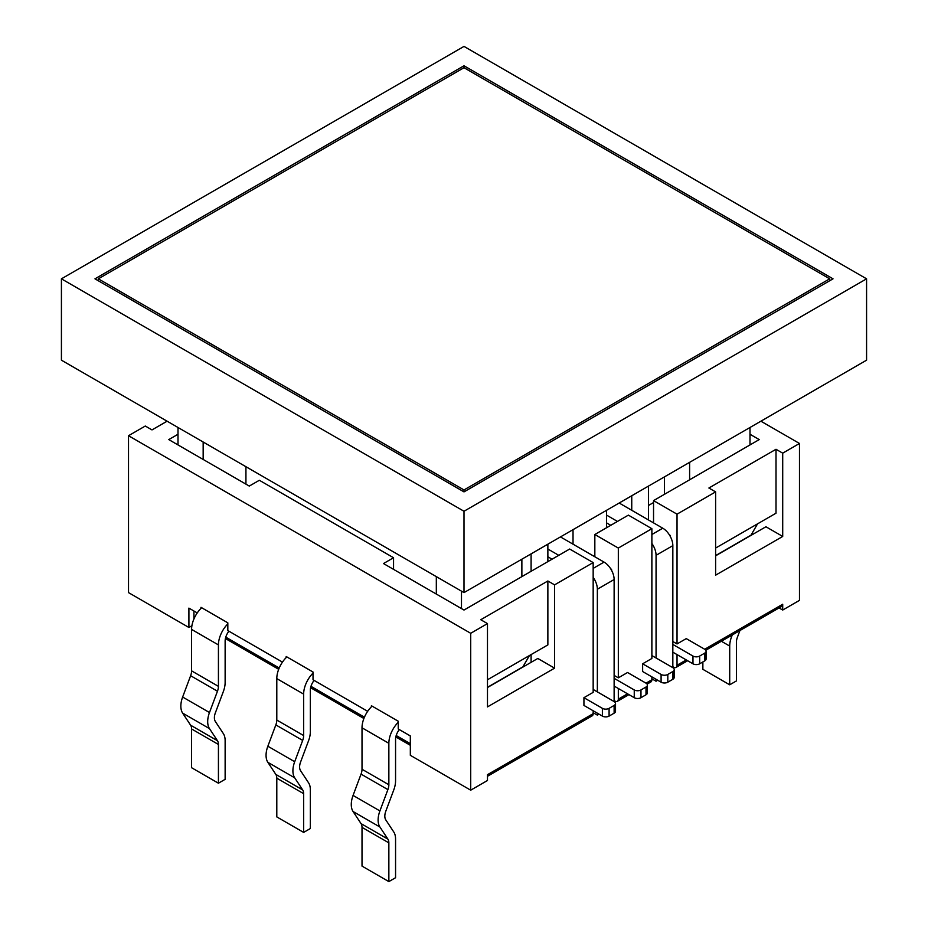 <?xml version="1.0" encoding="UTF-8"?>
<svg xmlns="http://www.w3.org/2000/svg" width="928" height="928" viewBox="0 0 928 928"><rect width="100%" height="100%" fill="white"/><g stroke="black" fill="none" stroke-linecap="round" stroke-linejoin="round"><path stroke-width="1.39" d="M314.116 680.398A10.916 6.299 120 0 0 310.346 690.235L310.346 731.682A20.404 11.774 -60 0 1 308.548 740.764L300.568 762.074A10.916 6.299 120 0 0 300.568 770.681L308.548 782.78A20.404 11.774 -60 0 1 310.346 789.786L310.346 828.53L303.642 832.404L303.642 793.66A10.916 6.299 120 0 0 302.679 789.914L294.698 777.815A20.404 11.774 -60 0 1 294.698 761.726L302.679 740.416A10.916 6.299 120 0 0 303.642 735.556L303.642 694.109A20.404 11.774 -60 0 1 313.026 673.067M286.868 656.92A20.404 11.774 -60 0 0 276.799 678.612L276.799 720.058A10.916 6.299 120 0 1 275.836 724.919L267.856 746.228A20.404 11.774 -60 0 0 267.856 762.329L275.836 774.416A10.916 6.299 120 0 1 276.799 778.174L276.799 816.907L303.642 832.404M732.262 634.972L731.496 636.991A20.404 11.774 120 0 0 729.71 646.074L729.71 684.806L702.867 669.32L702.867 661.954M729.71 684.806L736.414 680.932L736.414 642.199A10.916 6.299 -60 0 1 737.377 637.339L739.918 630.541M372.082 706.115A20.404 11.774 120 0 0 362.013 727.807L362.013 769.254A10.916 6.299 -60 0 1 361.05 774.114L353.069 795.424A20.404 11.774 120 0 0 353.069 811.524L361.05 823.612A10.916 6.299 -60 0 1 362.013 827.37L362.013 866.102L388.855 881.6L395.56 877.726L395.56 838.993A20.404 11.774 120 0 0 393.762 831.975L385.781 819.876A10.916 6.299 -60 0 1 385.781 811.269L393.762 789.96A20.404 11.774 120 0 0 395.56 780.877L395.56 739.43A10.916 6.299 -60 0 1 399.33 729.594M398.24 722.274A20.404 11.774 120 0 0 388.855 743.305L388.855 784.752A10.916 6.299 -60 0 1 387.892 789.612L379.912 810.921A20.404 11.774 120 0 0 379.912 827.01L387.892 839.109A10.916 6.299 -60 0 1 388.855 842.856L388.855 881.6M228.903 631.202A10.916 6.299 120 0 0 225.133 641.039L225.133 682.486A20.404 11.774 -60 0 1 223.335 691.569L215.354 712.878A10.916 6.299 120 0 0 215.354 721.485L223.335 733.584A20.404 11.774 -60 0 1 225.133 740.59L225.133 779.334L218.428 783.209L218.428 744.465A10.916 6.299 120 0 0 217.465 740.718L209.484 728.619A20.404 11.774 -60 0 1 209.484 712.53L217.465 691.221A10.916 6.299 120 0 0 218.428 686.36L218.428 644.914A20.404 11.774 -60 0 1 227.824 623.871M201.654 607.724A20.404 11.774 -60 0 0 191.586 629.416L191.586 670.863A10.916 6.299 120 0 1 190.623 675.723L182.642 697.032A20.404 11.774 -60 0 0 182.642 713.122L190.623 725.22A10.916 6.299 120 0 1 191.586 728.967L191.586 767.711L218.428 783.209M749.998 434.269L759.232 439.594L653.544 500.61L677.034 514.17L715.616 491.886L708.899 488.012L776.005 449.28L782.71 453.154L799.484 443.468L760.902 421.196M651.874 528.693L628.384 515.133L594.836 534.505L618.326 548.065L651.874 528.693L651.874 658.462L642.64 663.798L642.64 671.536L661.096 682.196A4.744 2.738 0 0 0 667.812 682.196L667.812 674.447L672.835 671.536L672.835 679.284A4.744 2.738 0 0 0 674.227 677.347L674.227 669.598A4.744 2.738 180 0 1 672.835 671.536M167.098 421.196L151.995 429.908L145.29 426.033L128.516 435.719L470.705 633.29L487.478 623.604L487.478 706.892L554.584 668.148L554.584 584.86L593.166 562.588L569.676 549.028L464 610.044L383.484 563.551L393.553 557.74L259.353 480.275L249.284 486.075L168.768 439.594L178.002 434.269M554.584 584.86L547.868 580.986L480.774 619.73L487.478 623.604M593.166 580.023L594.407 579.304M611.181 569.618L611.61 570.395M653.544 500.61L653.544 522.882M531.094 662.337L531.094 654.588M594.836 556.777L594.836 534.505M487.478 687.52L537.811 658.462L554.584 668.148M776.005 449.28L776.005 513.196L715.616 548.065M782.71 453.154L782.71 536.442L715.616 575.174L715.616 491.886M677.034 514.17L677.034 643.939L686.256 638.615L704.712 649.264L782.71 604.232L782.71 610.044L799.484 600.358L799.484 443.468M677.034 654.588L677.034 665.248L686.256 659.924M128.516 435.719L128.516 592.609L188.906 627.479L188.906 608.107L197.246 612.921M672.835 666.698L673.682 667.186A4.744 2.738 -120 0 0 676.048 667.418A4.744 2.738 -120 0 0 677.034 665.248M470.705 633.29L470.705 790.18L487.478 780.494L487.478 774.683L593.166 713.667L593.166 710.767M593.166 562.588L593.166 692.358L583.932 697.694L583.932 705.431L602.388 716.091A4.744 2.738 0 0 0 609.093 716.091L609.093 708.342L614.127 705.431L614.127 713.18A4.744 2.738 0 0 0 615.519 711.242L615.519 703.494A4.744 2.738 180 0 1 614.127 705.431M487.478 776.284L592.18 715.836A4.744 2.738 -120 0 0 593.166 713.667M618.326 688.483L618.326 699.144A4.744 2.738 60 0 1 617.34 701.313A4.744 2.738 60 0 1 614.974 701.081L614.127 700.594M651.874 676.872L651.874 679.772A4.744 2.738 60 0 1 650.888 681.941L647.094 684.133M618.326 548.065L618.326 677.834L627.548 672.51L646.004 683.159L651.874 679.772M651.874 546.128L653.115 545.409M669.888 535.723L670.318 536.5M367.674 711.312L313.026 679.772L313.026 672.023L286.195 656.525L286.195 657.581M371.409 706.776L371.409 705.732L398.24 721.218L398.24 728.967L410.327 735.939L410.327 755.311L470.705 790.18M282.46 662.116L227.824 630.576L227.824 622.827L200.982 607.33L200.982 608.374M393.553 557.74L393.553 569.363M715.616 555.814L765.936 526.756L782.71 536.442M487.478 679.772L547.868 644.902L547.868 580.986M705.802 650.238L781.724 606.402A4.744 2.738 -120 0 0 782.71 604.232M191.91 625.739L188.906 627.479M782.71 610.044L779.068 607.944M193.929 611.007L193.929 618.756A4.744 2.738 120 0 0 193.94 618.941M611.61 569.363L610.717 568.852M614.127 675.41L618.326 677.834M677.034 643.939L672.835 641.515M670.318 535.468L669.436 534.957M642.64 663.798L661.096 674.447A4.744 2.738 180 0 0 667.812 674.447M672.835 679.284L667.812 682.196M651.874 655.562L672.835 667.661A4.744 2.738 180 0 1 674.227 669.598M614.127 686.07L634.253 697.694A4.744 2.738 180 0 0 640.97 697.694L646.004 694.782L646.004 687.033L640.97 689.945L640.97 697.694M614.127 678.322L634.253 689.945A4.744 2.738 0 0 0 640.97 689.945M646.004 687.033A4.744 2.738 0 0 0 647.396 685.096L647.396 692.845A4.744 2.738 180 0 1 646.004 694.782M647.396 685.096A4.744 2.738 0 0 0 646.004 683.159M583.932 697.694L602.388 708.342A4.744 2.738 180 0 0 609.093 708.342M614.127 713.18L609.093 716.091M593.166 689.458L614.127 701.568A4.744 2.738 180 0 1 615.519 703.494M699.677 663.798L704.712 660.887L704.712 653.138L699.677 656.05L699.677 663.798A4.744 2.738 180 0 1 692.972 663.798L672.835 652.175M704.712 653.138A4.744 2.738 0 0 0 706.104 651.201L706.104 658.95A4.744 2.738 180 0 1 704.712 660.887M672.835 644.426L692.972 656.05A4.744 2.738 0 0 0 699.677 656.05M706.104 651.201A4.744 2.738 0 0 0 704.712 649.264M573.028 529.656L573.028 544.191M547.868 561.614L547.868 544.191M531.094 553.865L531.094 571.3M648.521 486.075L648.521 519.982M631.748 510.296L631.748 495.761M606.576 510.296L606.576 527.719M648.521 505.447L653.544 502.547M245.932 466.714L245.932 484.138M866.578 278.829L464 46.4L61.422 278.829L464 511.258L866.578 278.829L866.578 360.18L464 592.609L464 511.258M464 592.609L61.422 360.18L61.422 278.829M833.031 278.829L464 65.772L94.969 278.829L464 491.886L833.031 278.829M829.678 280.766L829.678 278.829L464 67.709L464 65.772M98.322 280.766L98.322 278.829L464 489.949L829.678 278.829M464 491.886L464 489.949M464 67.709L98.322 278.829M461.483 608.594L461.483 591.159M521.872 576.624L521.872 559.201M436.322 576.624L436.322 594.059M522.615 667.244A4.744 2.738 -120 0 0 522.893 666.861L529.424 655.562M178.002 444.918L178.002 427.483M203.162 442.018L203.162 459.453M757.55 523.856L751.019 535.154A4.744 2.738 60 0 1 750.74 535.526M664.448 494.311L664.448 476.876M689.608 462.353L689.608 479.788M749.998 427.483L749.998 444.918M651.874 678.809L656.061 681.222L657.743 680.259M672.835 667.661L672.835 545.641A14.233 8.213 -120 0 0 662.778 528.206L619.162 503.022M656.061 681.222L656.061 679.284M656.061 657.987L656.061 555.327A14.233 8.213 -120 0 0 651.874 543.46M606.576 522.882L610.775 525.306M617.48 521.432L606.576 515.133M593.166 712.704L597.354 715.117L599.036 714.154M614.127 701.568L614.127 579.536A14.233 8.213 -120 0 0 604.07 562.101L560.454 536.918M597.354 715.117L597.354 713.18M597.354 691.882L597.354 589.222A14.233 8.213 -120 0 0 593.166 577.355M547.868 556.777L552.067 559.201M558.772 555.327L547.868 549.028M276.799 778.174L303.642 793.66M275.836 774.416L302.679 789.914M267.856 762.329L294.698 777.815M267.856 746.228L294.698 761.726M275.836 724.919L302.679 740.416M276.799 720.058L303.642 735.556M276.799 678.612L303.642 694.109M731.496 636.991L730.127 636.202M729.71 646.074L721.369 641.26M388.855 743.305L362.013 727.807M388.855 784.752L362.013 769.254M387.892 789.612L361.05 774.114M379.912 810.921L353.069 795.424M379.912 827.01L353.069 811.524M387.892 839.109L361.05 823.612M388.855 842.856L362.013 827.37M191.586 728.967L218.428 744.465M190.623 725.22L217.465 740.718M182.642 713.122L209.484 728.619M182.642 697.032L209.484 712.53M190.623 675.723L217.465 691.221M191.586 670.863L218.428 686.36M191.586 629.416L218.428 644.914M618.326 699.144L627.548 693.819M410.327 743.688L396.198 735.533M364.426 717.193L310.984 686.337M279.212 667.998L225.771 637.142M661.096 682.196L661.096 674.447M634.253 689.945L634.253 697.694M602.388 716.091L602.388 708.342M692.972 656.05L692.972 663.798M487.478 687.312L522.893 666.861M751.019 535.154L715.616 555.594M656.061 555.327L672.835 545.641M651.874 534.505L662.778 528.206M597.354 589.222L614.127 579.536M593.166 568.4L604.07 562.101M676.048 667.418L687.648 660.724M617.34 701.313L628.94 694.62M410.327 745.3L395.838 736.925M363.892 718.492L310.625 687.729M278.678 669.297L225.411 638.534"/></g></svg>
